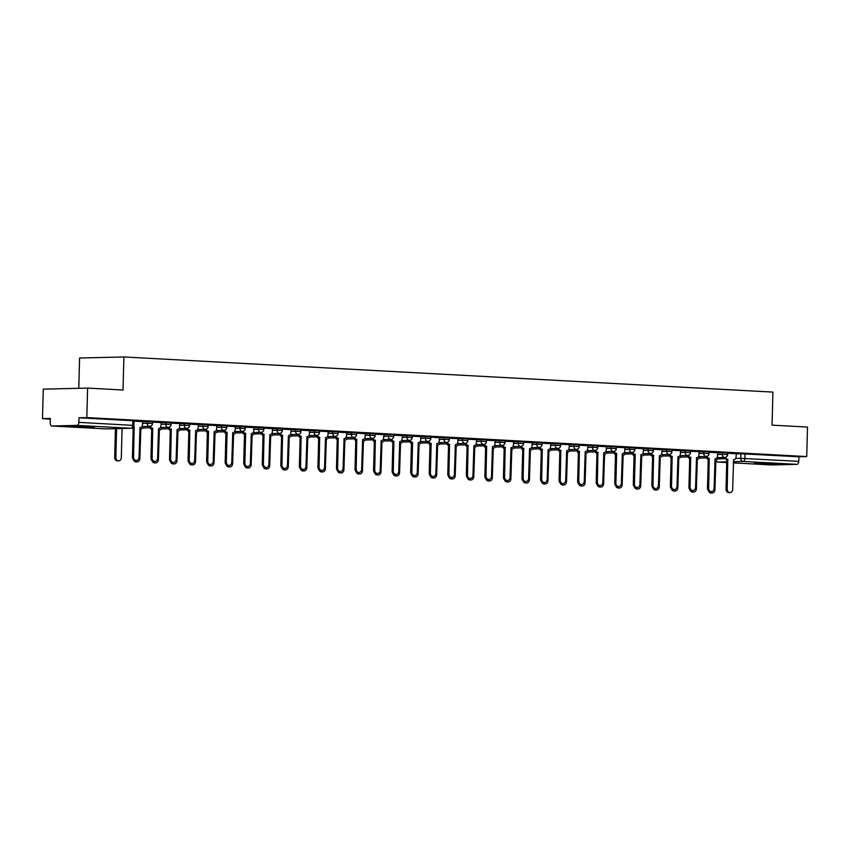 <?xml version="1.0" encoding="UTF-8"?>
<svg xmlns="http://www.w3.org/2000/svg" width="850" height="850" viewBox="0 0 850 850"><rect width="100%" height="100%" fill="white"/><g stroke="black" fill="none" stroke-linecap="round" stroke-linejoin="round"><path stroke-width="1.27" d="M152.586 421.823L147.241 421.611L147.199 423.247L152.543 423.449L152.586 421.823M171.137 422.822L165.792 422.62L165.75 424.246L171.094 424.458L171.137 422.822M189.688 423.831L184.344 423.619L184.301 425.255L189.646 425.457L189.688 423.831M208.239 424.83L202.895 424.628L202.852 426.254L208.197 426.466L208.239 424.83M226.791 425.839L221.446 425.627L221.404 427.263L226.748 427.465L226.791 425.839M245.342 426.838L239.998 426.636L239.955 428.262L245.299 428.474L245.342 426.838M263.893 427.848L258.549 427.635L258.506 429.271L263.851 429.473L263.893 427.848M282.444 428.846L277.1 428.644L277.058 430.27L282.402 430.483L282.444 428.846M300.996 429.856L295.651 429.643L295.609 431.279L300.953 431.481L300.996 429.856M319.547 430.854L314.203 430.652L314.16 432.278L319.504 432.491L319.547 430.854M338.098 431.864L332.754 431.651L332.711 433.288L338.056 433.489L338.098 431.864M356.649 432.862L351.305 432.661L351.263 434.286L356.607 434.499L356.649 432.862M375.201 433.872L369.856 433.659L369.814 435.296L375.158 435.498L375.201 433.872M393.752 434.871L388.397 434.669L388.354 436.294L393.699 436.507L393.752 434.871M412.293 435.88L406.948 435.668L406.906 437.304L412.25 437.506L412.293 435.88M430.844 436.879L425.499 436.677L425.457 438.303L430.801 438.515L430.844 436.879M449.395 437.888L444.051 437.686L444.008 439.312L449.353 439.514L449.395 437.888M467.946 438.887L462.602 438.685L462.559 440.311L467.904 440.523L467.946 438.887M486.498 439.896L481.153 439.694L481.111 441.32L486.455 441.522L486.498 439.896M505.049 440.906L499.704 440.693L499.662 442.329L505.006 442.531L505.049 440.906M523.6 441.904L518.256 441.703L518.213 443.328L523.558 443.541L523.6 441.904M542.151 442.914L536.807 442.701L536.764 444.337L542.109 444.539L542.151 442.914M560.702 443.913L555.358 443.711L555.316 445.336L560.66 445.549L560.702 443.913M579.254 444.922L573.909 444.709L573.867 446.346L579.211 446.547L579.254 444.922M597.805 445.921L592.461 445.719L592.418 447.344L597.763 447.557L597.805 445.921M616.356 446.93L611.012 446.717L610.969 448.354L616.314 448.556L616.356 446.93M634.907 447.929L629.563 447.727L629.521 449.353L634.865 449.565L634.907 447.929M653.459 448.938L648.114 448.726L648.072 450.362L653.416 450.564L653.459 448.938M672.01 449.937L666.666 449.735L666.623 451.361L671.968 451.573L672.01 449.937M690.561 450.946L685.217 450.734L685.164 452.37L690.519 452.572L690.561 450.946M709.102 451.945L703.758 451.743L703.715 453.369L709.059 453.581L709.102 451.945M727.653 452.954L722.309 452.742L722.266 454.378L727.611 454.58L727.653 452.954M759.018 463.824L777.506 463.962L760.75 463.133L754.364 463.356L759.018 463.824M75.979 426.849L94.467 426.987L77.711 426.158L71.326 426.381L75.979 426.849M87.593 388.089L123.027 390.012L123.898 356.957L772.926 392.094L772.066 425.149L807.5 427.072L806.724 456.567L86.817 417.584L87.593 388.089L43.276 389.162L42.5 418.657L50.331 419.082M78.784 388.301L79.571 358.031L123.898 356.957M42.5 418.657L50.341 418.466L50.224 423.066A2.964 1.774 -86.9 0 0 51.839 425.988A2.964 1.774 -86.9 0 0 51.924 425.988L77.01 425.382A2.964 1.774 -86.9 0 0 78.859 422.376L133.918 425.404L134.034 420.814L132.844 420.697L132.727 425.287A2.964 1.774 -86.9 0 1 130.879 428.294L77.01 425.382M86.817 417.584L78.976 417.775L78.859 422.376M736.153 453.868L740.86 453.751L740.743 458.341L798.766 461.348A2.964 1.774 93.1 0 1 796.907 464.355L771.821 464.961A2.964 1.774 93.1 0 1 771.747 464.961A2.964 1.774 93.1 0 1 771.662 464.95M798.766 461.348L798.883 456.758L806.724 456.567M707.062 456.312A2.964 2.38 88.6 0 0 709.24 458.362L708.645 488.017A3.411 2.741 88.6 0 0 711.461 491.576A3.411 2.741 88.6 0 0 714.117 488.314L715.062 458.681A2.964 2.38 88.6 0 0 715.222 458.681A2.964 2.38 88.6 0 0 717.528 455.844L717.751 452.731L709.102 452.264M688.511 455.303A2.964 2.38 88.6 0 0 690.689 457.364L690.094 487.018A3.411 2.741 88.6 0 0 692.909 490.578A3.411 2.741 88.6 0 0 695.566 487.316L696.522 457.683A2.964 2.38 88.6 0 0 696.671 457.683A2.964 2.38 88.6 0 0 698.976 454.846L699.199 451.733L690.551 451.265M669.959 454.304A2.964 2.38 88.6 0 0 672.138 456.354L671.543 486.009A3.411 2.741 88.6 0 0 674.358 489.568A3.411 2.741 88.6 0 0 677.014 486.306L677.971 456.673A2.964 2.38 88.6 0 0 678.119 456.673A2.964 2.38 88.6 0 0 680.425 453.836L680.648 450.723L671.999 450.256M651.408 453.294A2.964 2.38 88.6 0 0 653.586 455.356L652.991 485.01A3.411 2.741 88.6 0 0 655.807 488.569A3.411 2.741 88.6 0 0 658.463 485.308L659.419 455.674A2.964 2.38 88.6 0 0 659.568 455.674A2.964 2.38 88.6 0 0 661.874 452.837L662.097 449.724L653.448 449.257M643.407 448.726L634.897 448.248M624.856 447.716L616.346 447.249M595.754 450.277A2.964 2.38 88.6 0 0 597.933 452.338L597.338 481.993A3.411 2.741 88.6 0 0 600.153 485.552A3.411 2.741 88.6 0 0 602.809 482.29L603.766 452.657A2.964 2.38 88.6 0 0 603.914 452.657A2.964 2.38 88.6 0 0 606.22 449.82L606.454 446.707L597.794 446.239M577.203 449.278A2.964 2.38 88.6 0 0 579.392 451.339L578.786 480.994A3.411 2.741 88.6 0 0 581.602 484.553A3.411 2.741 88.6 0 0 584.258 481.281L585.214 451.647A2.964 2.38 88.6 0 0 585.363 451.658A2.964 2.38 88.6 0 0 587.669 448.821L587.903 445.708L579.243 445.241M558.652 448.269A2.964 2.38 88.6 0 0 560.841 450.33L560.235 479.984A3.411 2.741 88.6 0 0 563.051 483.544A3.411 2.741 88.6 0 0 565.707 480.282L566.663 450.649A2.964 2.38 88.6 0 0 566.812 450.649A2.964 2.38 88.6 0 0 569.117 447.812L569.351 444.699L560.692 444.231M540.101 447.27A2.964 2.38 88.6 0 0 542.289 449.331L541.684 478.975A3.411 2.741 88.6 0 0 544.51 482.545A3.411 2.741 88.6 0 0 547.156 479.272L548.112 449.639A2.964 2.38 88.6 0 0 548.261 449.65A2.964 2.38 88.6 0 0 550.566 446.813L550.8 443.7L542.141 443.233M521.549 446.261A2.964 2.38 88.6 0 0 523.738 448.322L523.133 477.976A3.411 2.741 88.6 0 0 525.959 481.536A3.411 2.741 88.6 0 0 528.604 478.274L529.561 448.641A2.964 2.38 88.6 0 0 529.709 448.641A2.964 2.38 88.6 0 0 532.015 445.804L532.249 442.691L523.589 442.223M503.009 445.262A2.964 2.38 88.6 0 0 505.187 447.323L504.581 476.967A3.411 2.741 88.6 0 0 507.408 480.526A3.411 2.741 88.6 0 0 510.053 477.264L511.009 447.631A2.964 2.38 88.6 0 0 511.158 447.642A2.964 2.38 88.6 0 0 513.464 444.794L513.697 441.692L505.038 441.224M484.457 444.252A2.964 2.38 88.6 0 0 486.636 446.314L486.041 475.968A3.411 2.741 88.6 0 0 488.856 479.527A3.411 2.741 88.6 0 0 491.502 476.266L492.458 446.632A2.964 2.38 88.6 0 0 492.607 446.632A2.964 2.38 88.6 0 0 494.913 443.796L495.146 440.683L486.487 440.215M465.906 443.254A2.964 2.38 88.6 0 0 468.084 445.315L467.489 474.959A3.411 2.741 88.6 0 0 470.305 478.518A3.411 2.741 88.6 0 0 472.951 475.256L473.907 445.623A2.964 2.38 88.6 0 0 474.056 445.623A2.964 2.38 88.6 0 0 476.361 442.786L476.595 439.684L467.936 439.206M447.355 442.244A2.964 2.38 88.6 0 0 449.533 444.306L448.938 473.96A3.411 2.741 88.6 0 0 451.754 477.519A3.411 2.741 88.6 0 0 454.399 474.257L455.356 444.624A2.964 2.38 88.6 0 0 455.504 444.624A2.964 2.38 88.6 0 0 457.81 441.788L458.044 438.674L449.395 438.207M439.344 437.676L430.844 437.197M420.793 436.666L412.293 436.199M391.701 439.237A2.964 2.38 88.6 0 0 393.879 441.288L393.284 470.942A3.411 2.741 88.6 0 0 396.1 474.502A3.411 2.741 88.6 0 0 398.756 471.24L399.712 441.607A2.964 2.38 88.6 0 0 399.861 441.607A2.964 2.38 88.6 0 0 402.167 438.77L402.39 435.657L393.741 435.189M373.15 438.228A2.964 2.38 88.6 0 0 375.328 440.289L374.733 469.944A3.411 2.741 88.6 0 0 377.549 473.503A3.411 2.741 88.6 0 0 380.205 470.241L381.161 440.608A2.964 2.38 88.6 0 0 381.31 440.608A2.964 2.38 88.6 0 0 383.616 437.771L383.839 434.658L375.19 434.191M354.599 437.229A2.964 2.38 88.6 0 0 356.777 439.28L356.182 468.934A3.411 2.741 88.6 0 0 358.998 472.494A3.411 2.741 88.6 0 0 361.654 469.232L362.61 439.599A2.964 2.38 88.6 0 0 362.759 439.599A2.964 2.38 88.6 0 0 365.064 436.762L365.288 433.649L356.639 433.181M336.047 436.22A2.964 2.38 88.6 0 0 338.226 438.281L337.631 467.936A3.411 2.741 88.6 0 0 340.446 471.495A3.411 2.741 88.6 0 0 343.103 468.233L344.059 438.6A2.964 2.38 88.6 0 0 344.207 438.6A2.964 2.38 88.6 0 0 346.513 435.763L346.736 432.65L338.087 432.183M317.496 435.221A2.964 2.38 88.6 0 0 319.674 437.272L319.079 466.926A3.411 2.741 88.6 0 0 321.895 470.486A3.411 2.741 88.6 0 0 324.551 467.224L325.507 437.591A2.964 2.38 88.6 0 0 325.656 437.591A2.964 2.38 88.6 0 0 327.962 434.754L328.196 431.641L319.536 431.173M298.945 434.212A2.964 2.38 88.6 0 0 301.123 436.273L300.528 465.928A3.411 2.741 88.6 0 0 303.344 469.487A3.411 2.741 88.6 0 0 306 466.225L306.956 436.592A2.964 2.38 88.6 0 0 307.105 436.592A2.964 2.38 88.6 0 0 309.411 433.755L309.644 430.642L300.985 430.174M280.394 433.213A2.964 2.38 88.6 0 0 282.572 435.264L281.977 464.918A3.411 2.741 88.6 0 0 284.793 468.478A3.411 2.741 88.6 0 0 287.449 465.216L288.405 435.582A2.964 2.38 88.6 0 0 288.554 435.582A2.964 2.38 88.6 0 0 290.859 432.746L291.093 429.632L282.434 429.165M261.842 432.204A2.964 2.38 88.6 0 0 264.031 434.265L263.426 463.919A3.411 2.741 88.6 0 0 266.241 467.479A3.411 2.741 88.6 0 0 268.898 464.206L269.854 434.573A2.964 2.38 88.6 0 0 270.002 434.584A2.964 2.38 88.6 0 0 272.308 431.747L272.542 428.634L263.882 428.166M253.842 427.635L245.331 427.157M235.291 426.626L226.78 426.158M216.739 425.627L208.229 425.149M187.648 428.188A2.964 2.38 88.6 0 0 189.826 430.249L189.231 459.892A3.411 2.741 88.6 0 0 192.047 463.462A3.411 2.741 88.6 0 0 194.692 460.19L195.649 430.557A2.964 2.38 88.6 0 0 195.798 430.567A2.964 2.38 88.6 0 0 198.103 427.731L198.337 424.618L189.678 424.15M169.097 427.178A2.964 2.38 88.6 0 0 171.275 429.239L170.68 458.894A3.411 2.741 88.6 0 0 173.496 462.453A3.411 2.741 88.6 0 0 176.141 459.191L177.097 429.558A2.964 2.38 88.6 0 0 177.246 429.558A2.964 2.38 88.6 0 0 179.552 426.721L179.786 423.608L171.126 423.141M150.546 426.179A2.964 2.38 88.6 0 0 152.724 428.241L152.129 457.884A3.411 2.741 88.6 0 0 154.944 461.444A3.411 2.741 88.6 0 0 157.59 458.182L158.546 428.549A2.964 2.38 88.6 0 0 158.695 428.559A2.964 2.38 88.6 0 0 161.001 425.712L161.234 422.609L152.586 422.142M133.386 427.019A2.964 2.38 88.6 0 0 134.173 427.231L133.577 456.886A3.411 2.741 88.6 0 0 136.393 460.445A3.411 2.741 88.6 0 0 139.049 457.183L139.995 427.55A2.964 2.38 88.6 0 0 140.144 427.55A2.964 2.38 88.6 0 0 142.46 424.713L142.683 421.6L134.034 421.132M142.534 421.728L147.241 421.611M161.086 422.726L165.792 422.62M179.637 423.736L184.344 423.619M198.188 424.734L202.895 424.628M216.739 425.744L221.446 425.627M235.291 426.743L239.998 426.636M253.831 427.752L258.549 427.635M272.382 428.761L277.1 428.644M290.934 429.76L295.651 429.643M309.485 430.769L314.203 430.652M328.036 431.768L332.754 431.651M346.587 432.777L351.305 432.661M365.139 433.776L369.856 433.659M383.69 434.786L388.397 434.669M402.241 435.784L406.948 435.668M420.793 436.794L425.499 436.677M439.344 437.793L444.051 437.686M457.895 438.802L462.602 438.685M476.446 439.801L481.153 439.694M494.998 440.81L499.704 440.693M513.549 441.809L518.256 441.703M532.1 442.818L536.807 442.701M550.651 443.817L555.358 443.711M569.192 444.826L573.909 444.709M587.743 445.825L592.461 445.719M606.294 446.834L611.012 446.717M624.846 447.844L629.563 447.727M643.397 448.842L648.114 448.726M661.948 449.852L666.666 449.735M680.499 450.851L685.217 450.734M699.051 451.86L703.758 451.743M717.602 452.859L722.309 452.742M725.613 457.311A2.964 2.38 88.6 0 0 727.791 459.372L727.196 489.026A3.411 2.741 88.6 0 0 730.012 492.586A3.411 2.741 88.6 0 0 732.668 489.324L733.614 459.691A2.964 2.38 88.6 0 0 733.763 459.691A2.964 2.38 88.6 0 0 736.079 456.854L736.302 453.741L727.653 453.273M78.976 417.775L132.844 420.697M798.883 456.758L740.86 453.751M727.972 459.382L726.644 459.404A2.964 2.38 -91.4 0 1 724.497 457.481M730.012 492.586L728.854 492.607A3.411 2.741 -91.4 0 1 726.038 489.047L726.814 459.404M709.994 491.587A3.411 2.741 88.6 0 0 712.279 493.011A3.411 2.741 88.6 0 0 714.935 489.749L715.891 460.116A2.964 2.38 88.6 0 0 716.04 460.116A2.964 2.38 88.6 0 0 718.324 457.629M712.279 493.011L711.131 493.043A3.411 2.741 -91.4 0 1 708.496 490.811M708.231 459.669A2.964 2.38 -91.4 0 1 706.764 457.906M709.421 458.373L708.093 458.394A2.964 2.38 -91.4 0 1 705.946 456.471M711.461 491.576L710.313 491.608A3.411 2.741 -91.4 0 1 707.487 488.049L708.263 458.405M690.869 457.374L689.541 457.396A2.964 2.38 -91.4 0 1 687.395 455.473M692.909 490.578L691.762 490.599A3.411 2.741 -91.4 0 1 688.936 487.039L689.711 457.396M691.443 490.588A3.411 2.741 88.6 0 0 693.727 492.012A3.411 2.741 88.6 0 0 696.384 488.75L697.34 459.117A2.964 2.38 88.6 0 0 697.489 459.117A2.964 2.38 88.6 0 0 699.773 456.62M690.689 457.364L689.541 457.396A2.964 2.38 88.6 0 0 689.711 457.629M693.727 492.012L692.58 492.033A3.411 2.741 -91.4 0 1 689.945 489.802M689.679 458.66A2.964 2.38 -91.4 0 1 688.224 456.907M672.892 489.579A3.411 2.741 88.6 0 0 675.187 491.002A3.411 2.741 88.6 0 0 677.832 487.741L678.789 458.108A2.964 2.38 88.6 0 0 678.938 458.108A2.964 2.38 88.6 0 0 681.222 455.621M675.187 491.002L674.029 491.034A3.411 2.741 -91.4 0 1 671.394 488.803M671.128 457.661A2.964 2.38 -91.4 0 1 669.673 455.897M672.318 456.365L670.99 456.386A2.964 2.38 -91.4 0 1 668.844 454.463M674.358 489.568L673.211 489.6A3.411 2.741 -91.4 0 1 670.384 486.041L671.171 456.397M653.767 455.366L652.439 455.377A2.964 2.38 -91.4 0 1 650.293 453.464M655.807 488.569L654.659 488.591A3.411 2.741 -91.4 0 1 651.844 485.031L652.619 455.388M632.857 452.296A2.964 2.38 88.6 0 0 635.035 454.346L633.888 454.378A2.964 2.38 -91.4 0 1 631.741 452.455M635.216 454.357L634.44 484.001A3.411 2.741 88.6 0 0 637.256 487.56L636.108 487.592A3.411 2.741 -91.4 0 1 633.293 484.033L634.068 454.389M637.256 487.56A3.411 2.741 88.6 0 0 639.912 484.298L640.868 454.665A2.964 2.38 88.6 0 0 641.017 454.665A2.964 2.38 88.6 0 0 643.322 451.828L643.407 448.715M654.341 488.58A3.411 2.741 88.6 0 0 656.636 490.004A3.411 2.741 88.6 0 0 659.281 486.731L660.237 457.098A2.964 2.38 88.6 0 0 660.386 457.109A2.964 2.38 88.6 0 0 662.671 454.612M656.636 490.004L655.477 490.025A3.411 2.741 -91.4 0 1 652.843 487.794M652.577 456.652A2.964 2.38 -91.4 0 1 651.121 454.899M635.789 487.571A3.411 2.741 88.6 0 0 638.084 488.994A3.411 2.741 88.6 0 0 640.73 485.733L641.686 456.099A2.964 2.38 88.6 0 0 641.835 456.099A2.964 2.38 88.6 0 0 644.119 453.613M638.084 488.994L636.926 489.026A3.411 2.741 -91.4 0 1 634.291 486.795M634.036 455.653A2.964 2.38 -91.4 0 1 632.57 453.889M617.238 486.572A3.411 2.741 88.6 0 0 619.533 487.996A3.411 2.741 88.6 0 0 622.179 484.723L623.135 455.09A2.964 2.38 88.6 0 0 623.284 455.101A2.964 2.38 88.6 0 0 625.568 452.604M619.533 487.996L618.375 488.017A3.411 2.741 -91.4 0 1 615.74 485.786M615.485 454.644A2.964 2.38 -91.4 0 1 614.019 452.88M598.687 485.562A3.411 2.741 88.6 0 0 600.982 486.986A3.411 2.741 88.6 0 0 603.628 483.724L604.584 454.091A2.964 2.38 88.6 0 0 604.732 454.091A2.964 2.38 88.6 0 0 607.017 451.605M598.113 452.349L596.785 452.37A2.964 2.38 88.6 0 0 596.955 452.604M600.982 486.986L599.824 487.018A3.411 2.741 -91.4 0 1 597.189 484.787M596.934 453.645A2.964 2.38 -91.4 0 1 595.468 451.881M580.136 484.564A3.411 2.741 88.6 0 0 582.431 485.987A3.411 2.741 88.6 0 0 585.076 482.715L586.032 453.082A2.964 2.38 88.6 0 0 586.181 453.092A2.964 2.38 88.6 0 0 588.466 450.596M582.431 485.987L581.273 486.009A3.411 2.741 -91.4 0 1 578.638 483.777M578.383 452.636A2.964 2.38 -91.4 0 1 576.916 450.872M561.595 483.554A3.411 2.741 88.6 0 0 563.879 484.978A3.411 2.741 88.6 0 0 566.525 481.716L567.481 452.083A2.964 2.38 88.6 0 0 567.63 452.083A2.964 2.38 88.6 0 0 569.914 449.597M563.879 484.978L562.721 485.01A3.411 2.741 -91.4 0 1 560.086 482.779M559.831 451.637A2.964 2.38 -91.4 0 1 558.365 449.873M543.044 482.556A3.411 2.741 88.6 0 0 545.328 483.969A3.411 2.741 88.6 0 0 547.984 480.707L548.93 451.074A2.964 2.38 88.6 0 0 549.079 451.084A2.964 2.38 88.6 0 0 551.363 448.587M545.328 483.969L544.17 484.001A3.411 2.741 -91.4 0 1 541.535 481.769M541.28 450.627A2.964 2.38 -91.4 0 1 539.814 448.864M524.492 481.546A3.411 2.741 88.6 0 0 526.777 482.97A3.411 2.741 88.6 0 0 529.433 479.708L530.379 450.075A2.964 2.38 88.6 0 0 530.538 450.075A2.964 2.38 88.6 0 0 532.812 447.589M526.777 482.97L525.629 483.002A3.411 2.741 -91.4 0 1 522.984 480.771M522.729 449.629A2.964 2.38 -91.4 0 1 521.263 447.865M505.941 480.547A3.411 2.741 88.6 0 0 508.226 481.961A3.411 2.741 88.6 0 0 510.882 478.699L511.838 449.066A2.964 2.38 88.6 0 0 511.987 449.066A2.964 2.38 88.6 0 0 514.261 446.579M505.368 447.334L504.029 447.344A2.964 2.38 88.6 0 0 504.209 447.578M508.226 481.961L507.078 481.993A3.411 2.741 -91.4 0 1 504.433 479.761M504.178 448.619A2.964 2.38 -91.4 0 1 502.711 446.856M487.39 479.538A3.411 2.741 88.6 0 0 489.674 480.962A3.411 2.741 88.6 0 0 492.331 477.7L493.287 448.067A2.964 2.38 88.6 0 0 493.436 448.067A2.964 2.38 88.6 0 0 495.709 445.57M489.674 480.962L488.527 480.994A3.411 2.741 -91.4 0 1 485.881 478.763M485.626 447.621A2.964 2.38 -91.4 0 1 484.16 445.857M468.839 478.539A3.411 2.741 88.6 0 0 471.123 479.953A3.411 2.741 88.6 0 0 473.779 476.691L474.736 447.058A2.964 2.38 88.6 0 0 474.884 447.058A2.964 2.38 88.6 0 0 477.158 444.571M471.123 479.953L469.976 479.984A3.411 2.741 -91.4 0 1 467.33 477.753M467.075 446.611A2.964 2.38 -91.4 0 1 465.609 444.848M450.288 477.53A3.411 2.741 88.6 0 0 452.572 478.954A3.411 2.741 88.6 0 0 455.228 475.692L456.184 446.059A2.964 2.38 88.6 0 0 456.333 446.059A2.964 2.38 88.6 0 0 458.607 443.562M452.572 478.954L451.424 478.975A3.411 2.741 -91.4 0 1 448.779 476.754M448.524 445.612A2.964 2.38 -91.4 0 1 447.058 443.849M431.736 476.531A3.411 2.741 88.6 0 0 434.021 477.944A3.411 2.741 88.6 0 0 436.677 474.683L437.633 445.049A2.964 2.38 88.6 0 0 437.782 445.049A2.964 2.38 88.6 0 0 440.066 442.563M434.021 477.944L432.873 477.976A3.411 2.741 -91.4 0 1 430.228 475.745M429.973 444.603A2.964 2.38 -91.4 0 1 428.506 442.839M413.185 475.522A3.411 2.741 88.6 0 0 415.469 476.946A3.411 2.741 88.6 0 0 418.126 473.684L419.082 444.051A2.964 2.38 88.6 0 0 419.231 444.051A2.964 2.38 88.6 0 0 421.515 441.554M415.469 476.946L414.322 476.967A3.411 2.741 -91.4 0 1 411.676 474.746M411.421 443.594A2.964 2.38 -91.4 0 1 409.955 441.841M394.634 474.523A3.411 2.741 88.6 0 0 396.918 475.936A3.411 2.741 88.6 0 0 399.574 472.674L400.531 443.041A2.964 2.38 88.6 0 0 400.679 443.041A2.964 2.38 88.6 0 0 402.964 440.555M394.06 441.299L392.732 441.32A2.964 2.38 88.6 0 0 392.902 441.554M396.918 475.936L395.771 475.968A3.411 2.741 -91.4 0 1 393.136 473.737M392.87 442.595A2.964 2.38 -91.4 0 1 391.414 440.831M376.082 473.514A3.411 2.741 88.6 0 0 378.367 474.938A3.411 2.741 88.6 0 0 381.023 471.676L381.979 442.043A2.964 2.38 88.6 0 0 382.128 442.043A2.964 2.38 88.6 0 0 384.413 439.546M378.367 474.938L377.219 474.959A3.411 2.741 -91.4 0 1 374.584 472.728M374.319 441.586A2.964 2.38 -91.4 0 1 372.863 439.832M357.531 472.504A3.411 2.741 88.6 0 0 359.826 473.928A3.411 2.741 88.6 0 0 362.472 470.666L363.428 441.033A2.964 2.38 88.6 0 0 363.577 441.033A2.964 2.38 88.6 0 0 365.861 438.547M359.826 473.928L358.668 473.96A3.411 2.741 -91.4 0 1 356.033 471.729M355.767 440.587A2.964 2.38 -91.4 0 1 354.312 438.823M338.98 471.506A3.411 2.741 88.6 0 0 341.275 472.929A3.411 2.741 88.6 0 0 343.921 469.668L344.877 440.034A2.964 2.38 88.6 0 0 345.026 440.034A2.964 2.38 88.6 0 0 347.31 437.538M341.275 472.929L340.117 472.951A3.411 2.741 -91.4 0 1 337.482 470.719M337.227 439.578A2.964 2.38 -91.4 0 1 335.761 437.824M320.429 470.496A3.411 2.741 88.6 0 0 322.724 471.92A3.411 2.741 88.6 0 0 325.369 468.658L326.326 439.025A2.964 2.38 88.6 0 0 326.474 439.025A2.964 2.38 88.6 0 0 328.759 436.539M322.724 471.92L321.566 471.952A3.411 2.741 -91.4 0 1 318.931 469.721M318.676 438.579A2.964 2.38 -91.4 0 1 317.209 436.815M614.306 451.286A2.964 2.38 88.6 0 0 616.484 453.348L615.336 453.369A2.964 2.38 -91.4 0 1 613.19 451.456M616.664 453.358L615.889 483.002A3.411 2.741 88.6 0 0 618.704 486.561L617.557 486.582A3.411 2.741 -91.4 0 1 614.741 483.023L615.517 453.379M618.704 486.561A3.411 2.741 88.6 0 0 621.361 483.289L622.317 453.656A2.964 2.38 88.6 0 0 622.466 453.666A2.964 2.38 88.6 0 0 624.771 450.829L624.856 447.706M600.153 485.552L599.006 485.584A3.411 2.741 -91.4 0 1 596.19 482.024L596.966 452.381M597.933 452.338L596.785 452.37A2.964 2.38 -91.4 0 1 594.639 450.447M579.562 451.35L578.234 451.361A2.964 2.38 -91.4 0 1 576.098 449.438M581.602 484.553L580.454 484.574A3.411 2.741 -91.4 0 1 577.639 481.015L578.414 451.371M561.011 450.341L559.683 450.362A2.964 2.38 -91.4 0 1 557.547 448.439M563.051 483.544L561.903 483.576A3.411 2.741 -91.4 0 1 559.088 480.016L559.863 450.373M542.459 449.342L541.131 449.353A2.964 2.38 -91.4 0 1 538.996 447.429M544.51 482.545L543.352 482.566A3.411 2.741 -91.4 0 1 540.536 479.007L541.312 449.363M523.908 448.332L522.58 448.354A2.964 2.38 -91.4 0 1 520.444 446.431M525.959 481.536L524.801 481.567A3.411 2.741 -91.4 0 1 521.985 478.008L522.761 448.364M507.408 480.526L506.249 480.558A3.411 2.741 -91.4 0 1 503.434 476.999L504.209 447.355M505.187 447.323L504.029 447.344A2.964 2.38 -91.4 0 1 501.893 445.421M486.816 446.324L485.478 446.346A2.964 2.38 -91.4 0 1 483.342 444.422M488.856 479.527L487.698 479.559A3.411 2.741 -91.4 0 1 484.882 476L485.658 446.356M468.265 445.315L466.926 445.336A2.964 2.38 -91.4 0 1 464.791 443.413M470.305 478.518L469.147 478.55A3.411 2.741 -91.4 0 1 466.331 474.991L467.107 445.347M449.714 444.316L448.375 444.337A2.964 2.38 -91.4 0 1 446.239 442.414M451.754 477.519L450.596 477.551A3.411 2.741 -91.4 0 1 447.78 473.981L448.556 444.348M428.804 441.246A2.964 2.38 88.6 0 0 430.982 443.307L429.834 443.328A2.964 2.38 -91.4 0 1 427.688 441.405M431.163 443.307L430.387 472.951A3.411 2.741 88.6 0 0 433.203 476.51L432.044 476.542A3.411 2.741 -91.4 0 1 429.229 472.983L430.004 443.339M433.203 476.51A3.411 2.741 88.6 0 0 435.859 473.248L436.804 443.615A2.964 2.38 88.6 0 0 436.953 443.615A2.964 2.38 88.6 0 0 439.269 440.778L439.344 437.665M410.252 440.236A2.964 2.38 88.6 0 0 412.431 442.297L411.283 442.329A2.964 2.38 -91.4 0 1 409.137 440.406M412.611 442.308L411.836 471.952A3.411 2.741 88.6 0 0 414.651 475.511L413.504 475.533A3.411 2.741 -91.4 0 1 410.678 471.973L411.453 442.34M414.651 475.511A3.411 2.741 88.6 0 0 417.308 472.249L418.253 442.616A2.964 2.38 88.6 0 0 418.413 442.616A2.964 2.38 88.6 0 0 420.718 439.779L420.793 436.656M396.1 474.502L394.953 474.534A3.411 2.741 -91.4 0 1 392.126 470.974L392.902 441.331M393.879 441.288L392.732 441.32A2.964 2.38 -91.4 0 1 390.586 439.397M375.509 440.3L374.181 440.321A2.964 2.38 -91.4 0 1 372.034 438.398M377.549 473.503L376.401 473.524A3.411 2.741 -91.4 0 1 373.575 469.965L374.361 440.321M356.957 439.291L355.629 439.312A2.964 2.38 -91.4 0 1 353.483 437.389M358.998 472.494L357.85 472.526A3.411 2.741 -91.4 0 1 355.034 468.966L355.81 439.322M338.406 438.292L337.078 438.313A2.964 2.38 -91.4 0 1 334.932 436.39M340.446 471.495L339.299 471.516A3.411 2.741 -91.4 0 1 336.483 467.957L337.259 438.313M319.855 437.283L318.527 437.304A2.964 2.38 -91.4 0 1 316.381 435.381M321.895 470.486L320.748 470.517A3.411 2.741 -91.4 0 1 317.932 466.958L318.707 437.314M301.304 436.284L299.976 436.294A2.964 2.38 -91.4 0 1 297.829 434.382M303.344 469.487L302.196 469.508A3.411 2.741 -91.4 0 1 299.381 465.949L300.156 436.305M282.752 435.274L281.424 435.296A2.964 2.38 -91.4 0 1 279.278 433.373M284.793 468.478L283.645 468.509A3.411 2.741 -91.4 0 1 280.829 464.95L281.605 435.306M264.201 434.276L262.873 434.286A2.964 2.38 -91.4 0 1 260.738 432.374M266.241 467.479L265.094 467.5A3.411 2.741 -91.4 0 1 262.278 463.941L263.054 434.297M301.877 469.498A3.411 2.741 88.6 0 0 304.172 470.921A3.411 2.741 88.6 0 0 306.818 467.649L307.774 438.016A2.964 2.38 88.6 0 0 307.923 438.026A2.964 2.38 88.6 0 0 310.207 435.529M301.123 436.273L299.976 436.294A2.964 2.38 88.6 0 0 300.146 436.539M304.172 470.921L303.014 470.942A3.411 2.741 -91.4 0 1 300.379 468.711M300.124 437.569A2.964 2.38 -91.4 0 1 298.658 435.816M283.326 468.488A3.411 2.741 88.6 0 0 285.621 469.912A3.411 2.741 88.6 0 0 288.267 466.65L289.223 437.017A2.964 2.38 88.6 0 0 289.372 437.017A2.964 2.38 88.6 0 0 291.656 434.531M285.621 469.912L284.463 469.944A3.411 2.741 -91.4 0 1 281.828 467.712M281.573 436.571A2.964 2.38 -91.4 0 1 280.107 434.807M264.786 467.489A3.411 2.741 88.6 0 0 267.07 468.913A3.411 2.741 88.6 0 0 269.716 465.641L270.672 436.007A2.964 2.38 88.6 0 0 270.821 436.018A2.964 2.38 88.6 0 0 273.105 433.521M267.07 468.913L265.912 468.934A3.411 2.741 -91.4 0 1 263.277 466.703M263.022 435.561A2.964 2.38 -91.4 0 1 261.556 433.797M246.234 466.48A3.411 2.741 88.6 0 0 248.519 467.904A3.411 2.741 88.6 0 0 251.175 464.642L252.121 435.009A2.964 2.38 88.6 0 0 252.269 435.009A2.964 2.38 88.6 0 0 254.554 432.522M248.519 467.904L247.361 467.936A3.411 2.741 -91.4 0 1 244.726 465.704M244.471 434.562A2.964 2.38 -91.4 0 1 243.004 432.799M243.291 431.194A2.964 2.38 88.6 0 0 245.48 433.256L244.322 433.288A2.964 2.38 -91.4 0 1 242.186 431.364M245.65 433.266L244.874 462.91A3.411 2.741 88.6 0 0 247.701 466.469L246.542 466.501A3.411 2.741 -91.4 0 1 243.727 462.942L244.502 433.298M247.701 466.469A3.411 2.741 88.6 0 0 250.346 463.207L251.303 433.574A2.964 2.38 88.6 0 0 251.451 433.574A2.964 2.38 88.6 0 0 253.757 430.737L253.842 427.624M227.683 465.481A3.411 2.741 88.6 0 0 229.968 466.905A3.411 2.741 88.6 0 0 232.624 463.632L233.569 433.999A2.964 2.38 88.6 0 0 233.718 434.01A2.964 2.38 88.6 0 0 236.002 431.513M229.968 466.905L228.809 466.926A3.411 2.741 -91.4 0 1 226.174 464.695M225.919 433.553A2.964 2.38 -91.4 0 1 224.453 431.789M224.74 430.196A2.964 2.38 88.6 0 0 226.929 432.257L225.771 432.278A2.964 2.38 -91.4 0 1 223.635 430.355M227.099 432.267L226.323 461.911A3.411 2.741 88.6 0 0 229.149 465.471L227.991 465.492A3.411 2.741 -91.4 0 1 225.176 461.933L225.951 432.289M229.149 465.471A3.411 2.741 88.6 0 0 231.795 462.198L232.751 432.565A2.964 2.38 88.6 0 0 232.9 432.576A2.964 2.38 88.6 0 0 235.206 429.739L235.291 426.615M209.132 464.472A3.411 2.741 88.6 0 0 211.416 465.896A3.411 2.741 88.6 0 0 214.072 462.634L215.018 433.001A2.964 2.38 88.6 0 0 215.178 433.001A2.964 2.38 88.6 0 0 217.451 430.514M206.189 429.186A2.964 2.38 88.6 0 0 208.377 431.248L207.219 431.279A2.964 2.38 88.6 0 0 207.389 431.513M211.416 465.896L210.269 465.928A3.411 2.741 -91.4 0 1 207.623 463.696M207.368 432.554A2.964 2.38 -91.4 0 1 205.902 430.791M208.548 431.258L207.772 460.902A3.411 2.741 88.6 0 0 210.598 464.461L209.44 464.493A3.411 2.741 -91.4 0 1 206.624 460.934L207.4 431.29M208.377 431.248L207.219 431.279A2.964 2.38 -91.4 0 1 205.084 429.356M210.598 464.461A3.411 2.741 88.6 0 0 213.244 461.199L214.2 431.566A2.964 2.38 88.6 0 0 214.349 431.566A2.964 2.38 88.6 0 0 216.654 428.729L216.739 425.606M190.581 463.473A3.411 2.741 88.6 0 0 192.865 464.886A3.411 2.741 88.6 0 0 195.521 461.624L196.477 431.991A2.964 2.38 88.6 0 0 196.626 432.002A2.964 2.38 88.6 0 0 198.9 429.505M192.865 464.886L191.718 464.918A3.411 2.741 -91.4 0 1 189.072 462.687M188.817 431.545A2.964 2.38 -91.4 0 1 187.351 429.781M190.007 430.259L188.668 430.27A2.964 2.38 -91.4 0 1 186.532 428.347M192.047 463.462L190.889 463.484A3.411 2.741 -91.4 0 1 188.073 459.924L188.849 430.281M172.029 462.464A3.411 2.741 88.6 0 0 174.314 463.888A3.411 2.741 88.6 0 0 176.97 460.626L177.926 430.993A2.964 2.38 88.6 0 0 178.075 430.993A2.964 2.38 88.6 0 0 180.349 428.506M174.314 463.888L173.166 463.919A3.411 2.741 -91.4 0 1 170.521 461.688M170.266 430.546A2.964 2.38 -91.4 0 1 168.799 428.783M171.456 429.25L170.117 429.271A2.964 2.38 -91.4 0 1 167.981 427.348M173.496 462.453L172.337 462.485A3.411 2.741 -91.4 0 1 169.522 458.926L170.298 429.282M153.478 461.465A3.411 2.741 88.6 0 0 155.762 462.878A3.411 2.741 88.6 0 0 158.419 459.616L159.375 429.983A2.964 2.38 88.6 0 0 159.524 429.983A2.964 2.38 88.6 0 0 161.798 427.497M155.762 462.878L154.615 462.91A3.411 2.741 -91.4 0 1 151.969 460.679M151.714 429.537A2.964 2.38 -91.4 0 1 150.248 427.773M152.904 428.251L151.566 428.262A2.964 2.38 -91.4 0 1 149.43 426.339M154.944 461.444L153.786 461.476A3.411 2.741 -91.4 0 1 150.971 457.916L151.746 428.272M134.927 460.456A3.411 2.741 88.6 0 0 137.211 461.879A3.411 2.741 88.6 0 0 139.867 458.618L140.824 428.984A2.964 2.38 88.6 0 0 140.972 428.984A2.964 2.38 88.6 0 0 143.246 426.487M137.211 461.879L136.064 461.911A3.411 2.741 -91.4 0 1 133.418 459.68M133.163 428.538A2.964 2.38 -91.4 0 1 132.356 427.943M134.353 427.242L133.195 427.274L132.419 456.918A3.411 2.741 -91.4 0 0 135.235 460.477L136.393 460.445M116.599 428.644L115.844 457.311A3.411 2.741 88.6 0 0 118.66 460.87A3.411 2.741 88.6 0 0 121.316 457.608L122.081 428.517M118.66 460.87L117.512 460.902A3.411 2.741 -91.4 0 1 114.697 457.342L115.441 428.676M51.924 425.988L105.793 428.899L130.879 428.294A2.964 2.38 88.6 0 0 131.028 428.294A2.964 2.964 0 0 0 133.918 425.404M717.91 458.894L725.22 458.724M735.633 458.469L740.743 458.341A2.964 2.38 -91.4 0 0 743.049 461.433L733.391 461.678M726.75 461.837L717.963 462.049L726.739 462.517L717.878 462.049A2.964 1.774 93.1 0 1 717.591 461.996M771.747 464.961L733.359 462.878L771.821 464.961M796.907 464.355L743.049 461.433A2.964 1.774 -86.9 0 0 744.898 458.426L745.014 453.836M142.492 423.353L147.199 423.247A2.964 2.38 88.6 0 0 149.504 426.339A2.964 2.38 -91.4 0 0 149.653 426.339A2.964 2.964 0 0 0 152.543 423.449M161.043 424.362L165.75 424.246A2.964 2.38 88.6 0 0 168.056 427.337A2.964 2.38 -91.4 0 0 168.204 427.337A2.964 2.964 0 0 0 171.094 424.458M179.594 425.361L184.301 425.255A2.964 2.38 88.6 0 0 186.607 428.347A2.964 2.38 -91.4 0 0 186.756 428.347A2.964 2.964 0 0 0 189.646 425.457M198.146 426.371L202.852 426.254A2.964 2.38 88.6 0 0 205.158 429.346A2.964 2.38 -91.4 0 0 205.307 429.346A2.964 2.964 0 0 0 208.197 426.466M216.697 427.369L221.404 427.263A2.964 2.38 88.6 0 0 223.709 430.355A2.964 2.38 -91.4 0 0 223.858 430.355A2.964 2.964 0 0 0 226.748 427.465M235.248 428.379L239.955 428.262A2.964 2.38 88.6 0 0 242.25 431.354A2.964 2.38 -91.4 0 0 242.409 431.354A2.964 2.964 0 0 0 245.299 428.474M253.789 429.377L258.506 429.271A2.964 2.38 88.6 0 0 260.801 432.363A2.964 2.38 -91.4 0 0 260.95 432.363A2.964 2.964 0 0 0 263.851 429.473M272.34 430.387L277.058 430.27A2.964 2.38 88.6 0 0 279.353 433.362A2.964 2.38 -91.4 0 0 279.501 433.373A2.964 2.964 0 0 0 282.402 430.483M290.891 431.386L295.609 431.279A2.964 2.38 88.6 0 0 297.904 434.371A2.964 2.38 -91.4 0 0 298.053 434.371A2.964 2.964 0 0 0 300.953 431.481M309.442 432.395L314.16 432.278A2.964 2.38 88.6 0 0 316.455 435.37A2.964 2.38 -91.4 0 0 316.604 435.381A2.964 2.964 0 0 0 319.504 432.491M327.994 433.404L332.711 433.288A2.964 2.38 88.6 0 0 335.006 436.379A2.964 2.38 -91.4 0 0 335.155 436.379A2.964 2.964 0 0 0 338.056 433.489M346.545 434.403L351.263 434.286A2.964 2.38 88.6 0 0 353.558 437.378A2.964 2.38 -91.4 0 0 353.706 437.389A2.964 2.964 0 0 0 356.607 434.499M365.096 435.413L369.814 435.296A2.964 2.38 88.6 0 0 372.109 438.388A2.964 2.38 -91.4 0 0 372.257 438.388A2.964 2.964 0 0 0 375.158 435.498M383.647 436.411L388.354 436.294A2.964 2.38 88.6 0 0 390.66 439.386A2.964 2.38 -91.4 0 0 390.809 439.397A2.964 2.964 0 0 0 393.699 436.507M402.199 437.421L406.906 437.304A2.964 2.38 88.6 0 0 409.211 440.396A2.964 2.38 -91.4 0 0 409.36 440.396A2.964 2.964 0 0 0 412.25 437.506M420.75 438.419L425.457 438.303A2.964 2.38 88.6 0 0 427.763 441.405A2.964 2.38 -91.4 0 0 427.911 441.405A2.964 2.964 0 0 0 430.801 438.515M439.301 439.429L444.008 439.312A2.964 2.38 88.6 0 0 446.314 442.404A2.964 2.38 -91.4 0 0 446.462 442.404A2.964 2.964 0 0 0 449.353 439.514M457.853 440.428L462.559 440.311A2.964 2.38 88.6 0 0 464.865 443.413A2.964 2.38 -91.4 0 0 465.014 443.413A2.964 2.964 0 0 0 467.904 440.523M476.404 441.437L481.111 441.32A2.964 2.38 88.6 0 0 483.416 444.412A2.964 2.38 -91.4 0 0 483.565 444.412A2.964 2.964 0 0 0 486.455 441.522M494.955 442.436L499.662 442.329A2.964 2.38 88.6 0 0 501.967 445.421A2.964 2.38 -91.4 0 0 502.116 445.421A2.964 2.964 0 0 0 505.006 442.531M513.506 443.445L518.213 443.328A2.964 2.38 88.6 0 0 520.519 446.42A2.964 2.38 -91.4 0 0 520.668 446.42A2.964 2.964 0 0 0 523.558 443.541M532.058 444.444L536.764 444.337A2.964 2.38 88.6 0 0 539.07 447.429A2.964 2.38 -91.4 0 0 539.219 447.429A2.964 2.964 0 0 0 542.109 444.539M550.609 445.453L555.316 445.336A2.964 2.38 88.6 0 0 557.611 448.428A2.964 2.38 -91.4 0 0 557.77 448.428A2.964 2.964 0 0 0 560.66 445.549M569.149 446.452L573.867 446.346A2.964 2.38 88.6 0 0 576.162 449.438A2.964 2.38 -91.4 0 0 576.311 449.438A2.964 2.964 0 0 0 579.211 446.547M587.701 447.461L592.418 447.344A2.964 2.38 88.6 0 0 594.713 450.436A2.964 2.38 -91.4 0 0 594.862 450.436A2.964 2.964 0 0 0 597.763 447.557M606.252 448.46L610.969 448.354A2.964 2.38 88.6 0 0 613.264 451.446A2.964 2.38 -91.4 0 0 613.413 451.446A2.964 2.964 0 0 0 616.314 448.556M624.803 449.469L629.521 449.353A2.964 2.38 88.6 0 0 631.816 452.444A2.964 2.38 -91.4 0 0 631.964 452.455A2.964 2.964 0 0 0 634.865 449.565M643.354 450.479L648.072 450.362A2.964 2.38 88.6 0 0 650.367 453.454A2.964 2.38 -91.4 0 0 650.516 453.454A2.964 2.964 0 0 0 653.416 450.564M661.906 451.478L666.623 451.361A2.964 2.38 88.6 0 0 668.918 454.453A2.964 2.38 -91.4 0 0 669.067 454.463A2.964 2.964 0 0 0 671.968 451.573M680.457 452.487L685.164 452.37A2.964 2.38 88.6 0 0 687.469 455.462A2.964 2.38 -91.4 0 0 687.618 455.462A2.964 2.964 0 0 0 690.519 452.572M699.008 453.486L703.715 453.369A2.964 2.38 88.6 0 0 706.021 456.461A2.964 2.38 -91.4 0 0 706.169 456.471A2.964 2.964 0 0 0 709.059 453.581M717.559 454.495L722.266 454.378A2.964 2.38 88.6 0 0 724.572 457.47A2.964 2.38 -91.4 0 0 724.721 457.47A2.964 2.964 0 0 0 727.611 454.58M688.319 456.896L681.084 457.077A2.964 2.964 0 0 1 680.701 457.056A2.964 2.38 88.6 0 0 680.935 457.077A2.964 2.38 88.6 0 0 681.084 457.077A2.964 2.38 88.6 0 0 681.232 457.066M632.676 453.889L625.43 454.059A2.964 2.964 0 0 1 625.048 454.049A2.964 2.38 88.6 0 0 625.281 454.059A2.964 2.38 88.6 0 0 625.43 454.059A2.964 2.38 88.6 0 0 625.579 454.049M595.574 451.881L588.327 452.051A2.964 2.964 0 0 1 587.945 452.041A2.964 2.38 88.6 0 0 588.179 452.051A2.964 2.38 88.6 0 0 588.327 452.051A2.964 2.38 88.6 0 0 588.476 452.041M577.023 450.872L569.776 451.053A2.964 2.964 0 0 1 569.394 451.031A2.964 2.38 88.6 0 0 569.628 451.042A2.964 2.38 88.6 0 0 569.776 451.053A2.964 2.38 88.6 0 0 569.925 451.042M558.471 449.873L551.225 450.043A2.964 2.964 0 0 1 550.843 450.033A2.964 2.38 88.6 0 0 551.076 450.043A2.964 2.38 88.6 0 0 551.225 450.043A2.964 2.38 88.6 0 0 551.374 450.033M539.92 448.864L532.674 449.044A2.964 2.964 0 0 1 532.291 449.023A2.964 2.38 88.6 0 0 532.525 449.034A2.964 2.38 88.6 0 0 532.674 449.044A2.964 2.38 88.6 0 0 532.833 449.034M513.751 448.003A2.964 2.38 88.6 0 0 513.974 448.035A2.964 2.38 88.6 0 0 514.133 448.035A2.964 2.38 88.6 0 0 514.282 448.024M502.817 446.856L495.582 447.036A2.964 2.964 0 0 1 495.189 447.015A2.964 2.38 88.6 0 0 495.433 447.026A2.964 2.38 88.6 0 0 495.582 447.036A2.964 2.38 88.6 0 0 495.731 447.026M476.648 445.995A2.964 2.38 88.6 0 0 476.882 446.027A2.964 2.38 88.6 0 0 477.031 446.027A2.964 2.38 88.6 0 0 477.179 446.016M458.097 444.996A2.964 2.38 88.6 0 0 458.331 445.017A2.964 2.38 88.6 0 0 458.479 445.028A2.964 2.38 88.6 0 0 458.628 445.017M439.546 443.987A2.964 2.38 88.6 0 0 439.779 444.019A2.964 2.38 88.6 0 0 439.928 444.019A2.964 2.38 88.6 0 0 440.077 444.008M428.612 442.839L421.377 443.009A2.964 2.964 0 0 1 420.994 442.999A2.964 2.38 88.6 0 0 421.228 443.009A2.964 2.38 88.6 0 0 421.377 443.009A2.964 2.38 88.6 0 0 421.526 443.009M391.51 440.831L384.274 441.001A2.964 2.964 0 0 1 383.892 440.991A2.964 2.38 88.6 0 0 384.126 441.001A2.964 2.38 88.6 0 0 384.274 441.001A2.964 2.38 88.6 0 0 384.423 441.001M372.959 439.822L365.723 440.002A2.964 2.964 0 0 1 365.341 439.981A2.964 2.38 88.6 0 0 365.574 440.002A2.964 2.38 88.6 0 0 365.723 440.002A2.964 2.38 88.6 0 0 365.872 439.992M354.408 438.823L347.172 438.993A2.964 2.964 0 0 1 346.789 438.983A2.964 2.38 88.6 0 0 347.023 438.993A2.964 2.38 88.6 0 0 347.172 438.993A2.964 2.38 88.6 0 0 347.321 438.983M335.856 437.814L328.621 437.994A2.964 2.964 0 0 1 328.238 437.973A2.964 2.38 88.6 0 0 328.472 437.994A2.964 2.38 88.6 0 0 328.621 437.994A2.964 2.38 88.6 0 0 328.769 437.984M298.764 435.806L291.518 435.986A2.964 2.964 0 0 1 291.136 435.965A2.964 2.38 88.6 0 0 291.369 435.986A2.964 2.38 88.6 0 0 291.518 435.986A2.964 2.38 88.6 0 0 291.667 435.976M243.111 432.799L235.864 432.969A2.964 2.964 0 0 1 235.482 432.958A2.964 2.38 88.6 0 0 235.716 432.969A2.964 2.38 88.6 0 0 235.864 432.969A2.964 2.38 88.6 0 0 236.024 432.958M216.941 431.938A2.964 2.38 88.6 0 0 217.164 431.959A2.964 2.38 88.6 0 0 217.324 431.97A2.964 2.38 88.6 0 0 217.472 431.959M206.008 430.791L198.773 430.961A2.964 2.964 0 0 1 198.379 430.95A2.964 2.38 88.6 0 0 198.624 430.961A2.964 2.38 88.6 0 0 198.773 430.961A2.964 2.38 88.6 0 0 198.921 430.95M187.457 429.781L180.221 429.962A2.964 2.964 0 0 1 179.828 429.941A2.964 2.38 88.6 0 0 180.072 429.951A2.964 2.38 88.6 0 0 180.221 429.962A2.964 2.38 88.6 0 0 180.37 429.951M168.906 428.783L161.67 428.953A2.964 2.964 0 0 1 161.288 428.942A2.964 2.38 88.6 0 0 161.521 428.953A2.964 2.38 88.6 0 0 161.67 428.953A2.964 2.38 88.6 0 0 161.819 428.942M150.354 427.773L143.119 427.954A2.964 2.964 0 0 1 142.736 427.933A2.964 2.38 88.6 0 0 142.97 427.943A2.964 2.38 88.6 0 0 143.119 427.954A2.964 2.38 88.6 0 0 143.268 427.943M51.839 425.988L105.708 428.899A2.964 2.964 0 0 0 105.942 428.91A2.964 2.38 88.6 0 1 105.793 428.899A2.964 1.774 93.1 0 1 105.708 428.899A2.964 1.774 93.1 0 1 105.623 428.889M131.028 428.294L105.942 428.91A2.964 2.38 88.6 0 0 106.091 428.899M715.689 460.902A2.964 2.964 0 0 0 717.878 462.049A2.964 1.774 93.1 0 0 717.963 462.049A2.964 2.38 -91.4 0 1 715.817 460.126M727.791 459.372L726.644 459.404M727.196 489.026L726.038 489.047M709.24 458.362L708.093 458.394M708.645 488.017L707.487 488.049M690.094 487.018L688.936 487.039M672.138 456.354L670.99 456.386M671.543 486.009L670.384 486.041M653.586 455.356L652.439 455.377M652.991 485.01L651.844 485.031M635.035 454.346L633.888 454.378M634.44 484.001L633.293 484.033M616.484 453.348L615.336 453.369M615.889 483.002L614.741 483.023M597.338 481.993L596.19 482.024M579.392 451.339L578.234 451.361M578.786 480.994L577.639 481.015M560.841 450.33L559.683 450.362M560.235 479.984L559.088 480.016M542.289 449.331L541.131 449.353M541.684 478.975L540.536 479.007M523.738 448.322L522.58 448.354M523.133 477.976L521.985 478.008M504.581 476.967L503.434 476.999M486.636 446.314L485.478 446.346M486.041 475.968L484.882 476M468.084 445.315L466.926 445.336M467.489 474.959L466.331 474.991M449.533 444.306L448.375 444.337M448.938 473.96L447.78 473.981M430.982 443.307L429.834 443.328M430.387 472.951L429.229 472.983M412.431 442.297L411.283 442.329M411.836 471.952L410.678 471.973M393.284 470.942L392.126 470.974M375.328 440.289L374.181 440.321M374.733 469.944L373.575 469.965M356.777 439.28L355.629 439.312M356.182 468.934L355.034 468.966M338.226 438.281L337.078 438.313M337.631 467.936L336.483 467.957M319.674 437.272L318.527 437.304M319.079 466.926L317.932 466.958M300.528 465.928L299.381 465.949M282.572 435.264L281.424 435.296M281.977 464.918L280.829 464.95M264.031 434.265L262.873 434.286M263.426 463.919L262.278 463.941M245.48 433.256L244.322 433.288M244.874 462.91L243.727 462.942M226.929 432.257L225.771 432.278M226.323 461.911L225.176 461.933M207.772 460.902L206.624 460.934M189.826 430.249L188.668 430.27M189.231 459.892L188.073 459.924M171.275 429.239L170.117 429.271M170.68 458.894L169.522 458.926M152.724 428.241L151.566 428.262M152.129 457.884L150.971 457.916M134.173 427.231L133.206 427.252M133.577 456.886L132.419 456.918M114.697 457.342L115.844 457.311M699.253 458.065A2.964 2.964 0 0 0 699.635 458.076L706.871 457.906M724.721 457.47L716.964 457.661M706.169 456.471L698.413 456.652M662.15 456.057A2.964 2.964 0 0 0 662.532 456.067L669.768 455.897M687.618 455.462L679.862 455.653M643.599 455.047A2.964 2.964 0 0 0 643.981 455.069L651.217 454.888M669.067 454.463L661.311 454.644M650.516 453.454L642.759 453.645M606.496 453.039A2.964 2.964 0 0 0 606.879 453.061L614.125 452.88M631.964 452.455L624.208 452.636M613.413 451.446L605.657 451.637M594.862 450.436L587.106 450.627M576.311 449.438L568.554 449.629M557.77 448.428L550.003 448.619M513.74 448.024A2.964 2.964 0 0 0 514.133 448.035L521.369 447.865M539.219 447.429L531.452 447.621M520.668 446.42L512.901 446.611M476.638 446.016A2.964 2.964 0 0 0 477.031 446.027L484.266 445.857M502.116 445.421L494.349 445.612M458.097 445.007A2.964 2.964 0 0 0 458.479 445.028L465.715 444.848M483.565 444.412L475.798 444.603M439.546 444.008A2.964 2.964 0 0 0 439.928 444.019L447.164 443.849M465.014 443.413L457.257 443.604M446.462 442.404L438.706 442.595M402.443 441.989A2.964 2.964 0 0 0 402.826 442.011L410.061 441.83M427.911 441.405L420.155 441.586M409.36 440.396L401.604 440.587M390.809 439.397L383.053 439.578M372.257 438.388L364.501 438.579M353.706 437.389L345.95 437.569M309.687 436.974A2.964 2.964 0 0 0 310.069 436.985L317.316 436.815M335.155 436.379L327.399 436.571M316.604 435.381L308.848 435.561M272.584 434.966A2.964 2.964 0 0 0 272.967 434.977L280.213 434.807M298.053 434.371L290.296 434.562M254.033 433.957A2.964 2.964 0 0 0 254.416 433.978L261.662 433.797M279.501 433.373L271.745 433.553M260.95 432.363L253.194 432.554M216.931 431.949A2.964 2.964 0 0 0 217.324 431.97L224.559 431.789M242.409 431.354L234.643 431.545M223.858 430.355L216.091 430.546M205.307 429.346L197.54 429.537M186.756 428.347L178.989 428.538M168.204 427.337L160.448 427.529M149.653 426.339L141.897 426.53"/></g></svg>
